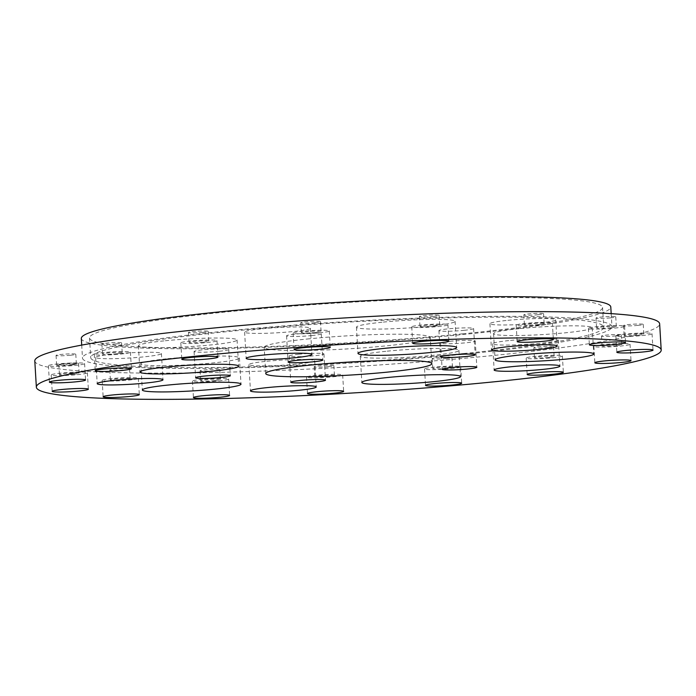 <?xml version="1.0" encoding="UTF-8"?>
<svg xmlns="http://www.w3.org/2000/svg" width="696" height="696" viewBox="0 0 696 696"><rect width="100%" height="100%" fill="white"/><g stroke="black" fill="none" stroke-linecap="round" stroke-linejoin="round"><path stroke-width="0.52" stroke-dasharray="3.48 2.61" d="M70.983 365.095A9.883 0.774 -3.4 0 1 56.637 365.252A9.883 0.774 -3.4 0 1 62.014 364.234A9.883 0.774 -3.4 0 1 76.369 364.078A9.883 0.774 -3.4 0 1 70.983 365.095M74.716 365.452A18.122 1.418 176.6 0 0 84.59 363.59A18.122 1.418 176.6 0 0 58.281 363.877A18.122 1.418 176.6 0 0 48.416 365.739A18.122 1.418 176.6 0 0 74.716 365.452M34.8 360.946A312.974 24.551 176.6 0 0 149.518 373.108A312.974 24.551 176.6 0 0 489.192 355.917A312.974 24.551 176.6 0 0 659.643 323.823M463.78 353.498A256.963 20.158 176.6 0 0 603.737 327.146A256.963 20.158 176.6 0 0 230.654 331.279A256.963 20.158 176.6 0 0 90.706 357.622A256.963 20.158 176.6 0 0 463.78 353.498M462.614 333.828A256.963 20.158 176.6 0 0 602.562 307.475A256.963 20.158 176.6 0 0 229.489 311.608A256.963 20.158 176.6 0 0 89.54 337.952A256.963 20.158 176.6 0 0 462.614 333.828M637.867 325.389A9.883 0.774 -3.4 0 1 623.512 325.545A9.883 0.774 -3.4 0 1 628.897 324.536A9.883 0.774 -3.4 0 1 643.243 324.371A9.883 0.774 -3.4 0 1 637.867 325.389M615.856 335.898A9.883 0.774 -3.4 0 1 601.509 336.055A9.883 0.774 -3.4 0 1 606.895 335.046A9.883 0.774 -3.4 0 1 621.241 334.88A9.883 0.774 -3.4 0 1 615.856 335.898M548.178 347.6A9.883 0.774 -3.4 0 1 533.832 347.756A9.883 0.774 -3.4 0 1 539.217 346.747A9.883 0.774 -3.4 0 1 553.564 346.591A9.883 0.774 -3.4 0 1 548.178 347.6M446.527 358.475A9.883 0.774 -3.4 0 1 432.181 358.64A9.883 0.774 -3.4 0 1 437.566 357.622A9.883 0.774 -3.4 0 1 451.913 357.466A9.883 0.774 -3.4 0 1 446.527 358.475M328.486 366.644A9.883 0.774 -3.4 0 1 314.131 366.809A9.883 0.774 -3.4 0 1 319.516 365.791A9.883 0.774 -3.4 0 1 333.863 365.635A9.883 0.774 -3.4 0 1 328.486 366.644M214.455 370.69A9.883 0.774 -3.4 0 1 200.1 370.855A9.883 0.774 -3.4 0 1 205.485 369.837A9.883 0.774 -3.4 0 1 219.832 369.68A9.883 0.774 -3.4 0 1 214.455 370.69M467.521 353.846A265.202 20.81 -3.4 0 1 82.485 358.118A265.202 20.81 -3.4 0 1 226.922 330.922A265.202 20.81 -3.4 0 1 611.958 326.659A265.202 20.81 -3.4 0 1 467.521 353.846M73.202 364.46A9.883 0.774 -3.4 0 1 58.847 364.617A9.883 0.774 -3.4 0 1 64.232 363.608A9.883 0.774 -3.4 0 1 78.578 363.442A9.883 0.774 -3.4 0 1 73.202 364.46M70.4 355.256A9.883 0.774 -3.4 0 1 56.054 355.412A9.883 0.774 -3.4 0 1 61.431 354.403A9.883 0.774 -3.4 0 1 75.786 354.247A9.883 0.774 -3.4 0 1 70.4 355.256M116.241 343.902A9.883 0.774 -3.4 0 1 101.894 344.059A9.883 0.774 -3.4 0 1 107.28 343.05A9.883 0.774 -3.4 0 1 121.626 342.884A9.883 0.774 -3.4 0 1 116.241 343.902M202.797 332.357A9.883 0.774 -3.4 0 1 188.451 332.514A9.883 0.774 -3.4 0 1 193.827 331.505A9.883 0.774 -3.4 0 1 208.182 331.348A9.883 0.774 -3.4 0 1 202.797 332.357M315.097 322.622A9.883 0.774 -3.4 0 1 300.75 322.779A9.883 0.774 -3.4 0 1 306.136 321.769A9.883 0.774 -3.4 0 1 320.482 321.613A9.883 0.774 -3.4 0 1 315.097 322.622M433.73 316.375A9.883 0.774 -3.4 0 1 419.384 316.541A9.883 0.774 -3.4 0 1 424.769 315.523A9.883 0.774 -3.4 0 1 439.115 315.366A9.883 0.774 -3.4 0 1 433.73 316.375M538.182 314.705A9.883 0.774 -3.4 0 1 523.836 314.862A9.883 0.774 -3.4 0 1 529.212 313.853A9.883 0.774 -3.4 0 1 543.567 313.687A9.883 0.774 -3.4 0 1 538.182 314.705M124.149 369.924A9.883 0.774 -3.4 0 1 109.803 370.081A9.883 0.774 -3.4 0 1 115.188 369.063A9.883 0.774 -3.4 0 1 129.534 368.906A9.883 0.774 -3.4 0 1 124.149 369.924M610.383 317.889A9.883 0.774 -3.4 0 1 596.037 318.055A9.883 0.774 -3.4 0 1 601.422 317.037A9.883 0.774 -3.4 0 1 615.769 316.88A9.883 0.774 -3.4 0 1 610.383 317.889M538.765 324.536A9.883 0.774 -3.4 0 1 524.419 324.701A9.883 0.774 -3.4 0 1 529.795 323.683A9.883 0.774 -3.4 0 1 544.15 323.527A9.883 0.774 -3.4 0 1 538.765 324.536M447.119 368.315A9.883 0.774 -3.4 0 1 432.764 368.471A9.883 0.774 -3.4 0 1 438.149 367.462A9.883 0.774 -3.4 0 1 452.496 367.297A9.883 0.774 -3.4 0 1 447.119 368.315M520.469 328.538A49.416 3.88 -3.4 0 1 592.218 327.746A49.416 3.88 -3.4 0 1 565.3 332.81A49.416 3.88 -3.4 0 1 493.56 333.601A49.416 3.88 -3.4 0 1 520.469 328.538M616.447 345.729A9.883 0.774 -3.4 0 1 602.092 345.895A9.883 0.774 -3.4 0 1 607.477 344.877A9.883 0.774 -3.4 0 1 621.824 344.72A9.883 0.774 -3.4 0 1 616.447 345.729M603.745 344.52A18.122 1.418 176.6 0 0 593.871 346.382A18.122 1.418 176.6 0 0 620.179 346.086A18.122 1.418 176.6 0 0 630.045 344.233A18.122 1.418 176.6 0 0 603.745 344.52M215.038 380.529A9.883 0.774 -3.4 0 1 200.683 380.686A9.883 0.774 -3.4 0 1 206.068 379.677A9.883 0.774 -3.4 0 1 220.415 379.52A9.883 0.774 -3.4 0 1 215.038 380.529M203.38 342.197A9.883 0.774 -3.4 0 1 189.034 342.354A9.883 0.774 -3.4 0 1 194.419 341.336A9.883 0.774 -3.4 0 1 208.765 341.179A9.883 0.774 -3.4 0 1 203.38 342.197M190.678 340.979A18.122 1.418 176.6 0 0 180.812 342.841A18.122 1.418 176.6 0 0 207.121 342.554A18.122 1.418 176.6 0 0 216.987 340.692A18.122 1.418 176.6 0 0 190.678 340.979M434.321 326.215A9.883 0.774 -3.4 0 1 419.966 326.372A9.883 0.774 -3.4 0 1 425.352 325.363A9.883 0.774 -3.4 0 1 439.698 325.197A9.883 0.774 -3.4 0 1 434.321 326.215M450.851 368.671A18.122 1.418 176.6 0 0 460.717 366.809A18.122 1.418 176.6 0 0 434.417 367.105A18.122 1.418 176.6 0 0 424.543 368.958A18.122 1.418 176.6 0 0 450.851 368.671M507.871 320.325A32.947 2.584 -3.4 0 1 555.695 319.803A32.947 2.584 -3.4 0 1 537.756 323.179A32.947 2.584 -3.4 0 1 489.923 323.71A32.947 2.584 -3.4 0 1 507.871 320.325M116.824 353.733A9.883 0.774 -3.4 0 1 102.477 353.899A9.883 0.774 -3.4 0 1 107.863 352.881A9.883 0.774 -3.4 0 1 122.209 352.724A9.883 0.774 -3.4 0 1 116.824 353.733M165.317 340.744A49.416 3.88 -3.4 0 1 237.066 339.944A49.416 3.88 -3.4 0 1 210.149 345.016A49.416 3.88 -3.4 0 1 138.408 345.808A49.416 3.88 -3.4 0 1 165.317 340.744M124.732 379.755A9.883 0.774 -3.4 0 1 110.386 379.912A9.883 0.774 -3.4 0 1 115.771 378.902A9.883 0.774 -3.4 0 1 130.117 378.746A9.883 0.774 -3.4 0 1 124.732 379.755M315.688 332.462A9.883 0.774 -3.4 0 1 301.333 332.618A9.883 0.774 -3.4 0 1 306.719 331.6A9.883 0.774 -3.4 0 1 321.065 331.444A9.883 0.774 -3.4 0 1 315.688 332.462M319.421 332.819A18.122 1.418 176.6 0 0 329.286 330.957A18.122 1.418 176.6 0 0 302.986 331.244A18.122 1.418 176.6 0 0 293.112 333.106A18.122 1.418 176.6 0 0 319.421 332.819M387.194 351.167A49.416 3.88 -3.4 0 1 458.942 350.375A49.416 3.88 -3.4 0 1 432.025 355.439A49.416 3.88 -3.4 0 1 360.276 356.239A49.416 3.88 -3.4 0 1 387.194 351.167M638.45 335.22A9.883 0.774 -3.4 0 1 624.095 335.385A9.883 0.774 -3.4 0 1 629.48 334.367A9.883 0.774 -3.4 0 1 643.826 334.21A9.883 0.774 -3.4 0 1 638.45 335.22M625.747 334.01A18.122 1.418 176.6 0 0 615.873 335.872A18.122 1.418 176.6 0 0 642.182 335.576A18.122 1.418 176.6 0 0 652.048 333.723A18.122 1.418 176.6 0 0 625.747 334.01M218.77 380.886A18.122 1.418 176.6 0 0 228.645 379.024A18.122 1.418 176.6 0 0 202.336 379.32A18.122 1.418 176.6 0 0 192.461 381.173A18.122 1.418 176.6 0 0 218.77 380.886M73.785 374.291A9.883 0.774 -3.4 0 1 59.43 374.457A9.883 0.774 -3.4 0 1 64.815 373.439A9.883 0.774 -3.4 0 1 79.161 373.282A9.883 0.774 -3.4 0 1 73.785 374.291M81.319 338.447A265.202 20.81 176.6 0 0 466.355 334.176A265.202 20.81 176.6 0 0 610.784 306.988M311.799 335.559A17.374 1.366 176.6 0 0 321.265 333.775A17.374 1.366 176.6 0 0 296.035 334.054A17.374 1.366 176.6 0 0 286.569 335.837A17.374 1.366 176.6 0 0 311.799 335.559M548.77 357.44A9.883 0.774 -3.4 0 1 534.415 357.596A9.883 0.774 -3.4 0 1 539.8 356.578A9.883 0.774 -3.4 0 1 554.147 356.422A9.883 0.774 -3.4 0 1 548.77 357.44M219.292 351.262A17.374 1.366 176.6 0 0 228.749 349.488A17.374 1.366 176.6 0 0 203.519 349.766A17.374 1.366 176.6 0 0 194.062 351.55A17.374 1.366 176.6 0 0 219.292 351.262M383.348 322.091A49.416 3.88 -3.4 0 1 455.088 321.3A49.416 3.88 -3.4 0 1 428.179 326.363A49.416 3.88 -3.4 0 1 356.43 327.163A49.416 3.88 -3.4 0 1 383.348 322.091M298.706 354.238A17.374 1.366 176.6 0 0 289.24 356.021A17.374 1.366 176.6 0 0 314.47 355.743A17.374 1.366 176.6 0 0 323.936 353.959A17.374 1.366 176.6 0 0 298.706 354.238M120.565 354.09A18.122 1.418 176.6 0 0 130.43 352.237A18.122 1.418 176.6 0 0 104.122 352.524A18.122 1.418 176.6 0 0 94.256 354.386A18.122 1.418 176.6 0 0 120.565 354.09M450.042 341.292A17.374 1.366 176.6 0 0 440.577 343.076A17.374 1.366 176.6 0 0 465.807 342.797A17.374 1.366 176.6 0 0 475.272 341.014A17.374 1.366 176.6 0 0 450.042 341.292M610.975 327.729A9.883 0.774 -3.4 0 1 596.62 327.886A9.883 0.774 -3.4 0 1 602.005 326.876A9.883 0.774 -3.4 0 1 616.351 326.711A9.883 0.774 -3.4 0 1 610.975 327.729M614.707 328.086A18.122 1.418 176.6 0 0 624.573 326.224A18.122 1.418 176.6 0 0 598.264 326.52A18.122 1.418 176.6 0 0 588.398 328.373A18.122 1.418 176.6 0 0 614.707 328.086M464.154 330.322A17.374 1.366 176.6 0 0 473.619 328.538A17.374 1.366 176.6 0 0 448.389 328.825A17.374 1.366 176.6 0 0 438.924 330.6A17.374 1.366 176.6 0 0 464.154 330.322M329.069 376.484A9.883 0.774 -3.4 0 1 314.723 376.64A9.883 0.774 -3.4 0 1 320.099 375.631A9.883 0.774 -3.4 0 1 334.454 375.466A9.883 0.774 -3.4 0 1 329.069 376.484M438.054 326.572A18.122 1.418 176.6 0 0 447.92 324.71A18.122 1.418 176.6 0 0 421.611 325.006A18.122 1.418 176.6 0 0 411.745 326.859A18.122 1.418 176.6 0 0 438.054 326.572M510.525 340.414A32.947 2.584 -3.4 0 1 558.357 339.883A32.947 2.584 -3.4 0 1 540.418 343.259A32.947 2.584 -3.4 0 1 492.585 343.789A32.947 2.584 -3.4 0 1 510.525 340.414M542.506 324.893A18.122 1.418 176.6 0 0 552.372 323.04A18.122 1.418 176.6 0 0 526.063 323.327A18.122 1.418 176.6 0 0 516.197 325.189A18.122 1.418 176.6 0 0 542.506 324.893M266.846 361.259A32.947 2.584 -3.4 0 1 314.679 360.728A32.947 2.584 -3.4 0 1 296.74 364.104A32.947 2.584 -3.4 0 1 248.907 364.634A32.947 2.584 -3.4 0 1 266.846 361.259M61.083 373.082A18.122 1.418 176.6 0 0 51.208 374.944A18.122 1.418 176.6 0 0 77.517 374.648A18.122 1.418 176.6 0 0 87.383 372.795A18.122 1.418 176.6 0 0 61.083 373.082M112.03 378.546A18.122 1.418 176.6 0 0 102.164 380.407A18.122 1.418 176.6 0 0 103.895 380.903A18.122 1.418 176.6 0 0 128.473 380.112A18.122 1.418 176.6 0 0 138.339 378.25A18.122 1.418 176.6 0 0 112.03 378.546M552.502 357.796A18.122 1.418 176.6 0 0 562.368 355.934A18.122 1.418 176.6 0 0 536.068 356.23A18.122 1.418 176.6 0 0 526.193 358.083A18.122 1.418 176.6 0 0 552.502 357.796M113.596 354.055A32.947 2.584 -3.4 0 1 161.42 353.525A32.947 2.584 -3.4 0 1 143.48 356.9A32.947 2.584 -3.4 0 1 95.648 357.431A32.947 2.584 -3.4 0 1 113.596 354.055M262.549 328.756A32.947 2.584 -3.4 0 1 310.381 328.225A32.947 2.584 -3.4 0 1 292.433 331.609A32.947 2.584 -3.4 0 1 244.609 332.14A32.947 2.584 -3.4 0 1 262.549 328.756M167.701 358.71A49.416 3.88 -3.4 0 1 239.441 357.918A49.416 3.88 -3.4 0 1 212.532 362.981A49.416 3.88 -3.4 0 1 140.783 363.773A49.416 3.88 -3.4 0 1 167.701 358.71M309.485 338.787A83.181 6.525 176.6 0 0 264.184 347.321A83.181 6.525 176.6 0 0 384.958 345.982A83.181 6.525 176.6 0 0 430.259 337.456A83.181 6.525 176.6 0 0 309.485 338.787M332.801 376.84A18.122 1.418 176.6 0 0 342.676 374.979A18.122 1.418 176.6 0 0 316.367 375.275A18.122 1.418 176.6 0 0 306.501 377.128A18.122 1.418 176.6 0 0 332.801 376.84M602.562 307.475L603.737 327.146M523.836 314.862L524.419 324.701M432.181 358.64L432.764 368.471M592.218 327.746L593.775 353.968M56.054 355.412L56.637 365.252M200.1 370.855L200.683 380.686M419.384 316.541L419.966 326.372M188.451 332.514L189.034 342.354M555.695 319.803L557.252 346.025M101.894 344.059L102.477 353.899M237.066 339.944L238.624 366.174M109.803 370.081L110.386 379.912M300.75 322.779L301.333 332.618M458.942 350.375L460.5 376.606M58.847 364.617L59.43 374.457M321.265 333.775L322.822 360.006M533.832 347.756L534.415 357.596M228.749 349.488L230.315 375.709M455.088 321.3L456.646 347.53M289.24 356.021L290.798 382.252M440.577 343.076L442.134 369.306M473.619 328.538L475.177 354.769M314.131 366.809L314.723 376.64M447.92 324.71L448.894 341.101M558.357 339.883L559.915 366.113M329.286 330.957L330.261 347.348M623.512 325.545L624.095 335.385M180.812 342.841L181.786 359.232M601.509 336.055L602.092 345.895M94.256 354.386L95.23 370.777M48.416 365.739L49.39 382.13M314.679 360.728L316.236 386.95M51.208 374.944L52.183 391.335M102.164 380.407L103.138 396.798M228.645 379.024L229.61 395.424M342.676 374.979L343.65 391.37M161.42 353.525L162.977 379.746M460.717 366.809L461.692 383.2M611.184 313.644L611.958 326.659M562.368 355.934L563.342 372.325M596.037 318.055L596.62 327.886M593.871 346.382L594.845 362.773M652.048 333.723L653.022 350.114M239.441 357.918L240.999 384.14M624.573 326.224L625.547 342.615M552.372 323.04L553.346 339.43M310.381 328.225L311.939 354.455M265.741 373.543L264.184 347.321M439.115 315.366L439.698 325.197M489.923 323.71L491.48 349.931M219.832 369.68L220.415 379.52M87.383 372.795L88.357 389.186M438.924 330.6L440.481 356.83M516.197 325.189L517.172 341.579M244.609 332.14L246.166 358.362M130.43 352.237L131.405 368.628M84.59 363.59L85.564 379.981M356.43 327.163L357.988 353.385M194.062 351.55L195.619 377.771M306.501 377.128L307.475 393.518M475.272 341.014L476.83 367.244M89.54 337.952L90.706 357.622M140.783 363.773L142.341 390.004M492.585 343.789L494.143 370.02M75.786 354.247L76.369 364.078M81.71 345.094L82.485 358.118M121.626 342.884L122.209 352.724M621.241 334.88L621.824 344.72M78.578 363.442L79.161 373.282M138.408 345.808L139.966 372.038M451.913 357.466L452.496 367.297M424.543 368.958L425.517 385.358M411.745 326.859L412.719 343.25M129.534 368.906L130.117 378.746M630.045 344.233L631.02 360.624M543.567 313.687L544.15 323.527M615.769 316.88L616.351 326.711M208.182 331.348L208.765 341.179M588.398 328.373L589.373 344.764M526.193 358.083L527.168 374.474M431.816 363.677L430.259 337.456M216.987 340.692L217.961 357.083M615.873 335.872L616.847 352.263M95.648 357.431L97.205 383.661M248.907 364.634L250.464 390.865M293.112 333.106L294.086 349.496M643.243 324.371L643.826 334.21M320.482 321.613L321.065 331.444M138.339 378.25L139.313 394.649M360.276 356.239L361.842 382.461M333.863 365.635L334.454 375.466M192.461 381.173L193.436 397.573M286.569 335.837L288.127 362.068M493.56 333.601L495.117 359.832M553.564 346.591L554.147 356.422M323.936 353.959L325.493 380.19"/><path stroke-width="1.04" d="M490.75 382.147A312.974 24.551 176.6 0 0 661.2 350.053A312.974 24.551 176.6 0 0 206.808 355.082A312.974 24.551 176.6 0 0 36.357 387.176A312.974 24.551 176.6 0 0 490.75 382.147M661.2 350.053L659.643 323.823A312.974 24.551 176.6 0 0 205.25 328.86A312.974 24.551 176.6 0 0 34.8 360.946L36.357 387.176M268.412 387.481A32.947 2.584 -3.4 0 1 316.236 386.95A32.947 2.584 -3.4 0 1 298.297 390.334A32.947 2.584 -3.4 0 1 250.464 390.865A32.947 2.584 -3.4 0 1 268.412 387.481M264.106 354.986A32.947 2.584 -3.4 0 1 311.939 354.455A32.947 2.584 -3.4 0 1 293.999 357.831A32.947 2.584 -3.4 0 1 246.166 358.362A32.947 2.584 -3.4 0 1 264.106 354.986M384.905 348.322A49.416 3.88 -3.4 0 1 456.646 347.53A49.416 3.88 -3.4 0 1 429.736 352.594A49.416 3.88 -3.4 0 1 357.988 353.385A49.416 3.88 -3.4 0 1 384.905 348.322M522.026 354.769A49.416 3.88 -3.4 0 1 593.775 353.968A49.416 3.88 -3.4 0 1 566.857 359.04A49.416 3.88 -3.4 0 1 495.117 359.832A49.416 3.88 -3.4 0 1 522.026 354.769M166.875 366.966A49.416 3.88 -3.4 0 1 238.624 366.174A49.416 3.88 -3.4 0 1 211.706 371.238A49.416 3.88 -3.4 0 1 139.966 372.038A49.416 3.88 -3.4 0 1 166.875 366.966M169.258 384.94A49.416 3.88 -3.4 0 1 240.999 384.14A49.416 3.88 -3.4 0 1 214.09 389.212A49.416 3.88 -3.4 0 1 142.341 390.004A49.416 3.88 -3.4 0 1 169.258 384.94M115.153 380.277A32.947 2.584 -3.4 0 1 162.977 379.746A32.947 2.584 -3.4 0 1 145.038 383.131A32.947 2.584 -3.4 0 1 97.205 383.661A32.947 2.584 -3.4 0 1 115.153 380.277M512.082 366.644A32.947 2.584 -3.4 0 1 559.915 366.113A32.947 2.584 -3.4 0 1 541.975 369.489A32.947 2.584 -3.4 0 1 494.143 370.02A32.947 2.584 -3.4 0 1 512.082 366.644M297.592 360.284A17.374 1.366 -3.4 0 1 322.822 360.006A17.374 1.366 -3.4 0 1 313.357 361.79A17.374 1.366 -3.4 0 1 288.127 362.068A17.374 1.366 -3.4 0 1 297.592 360.284M205.085 375.997A17.374 1.366 -3.4 0 1 230.315 375.709A17.374 1.366 -3.4 0 1 220.85 377.493A17.374 1.366 -3.4 0 1 195.619 377.771A17.374 1.366 -3.4 0 1 205.085 375.997M300.263 380.468A17.374 1.366 -3.4 0 1 325.493 380.19A17.374 1.366 -3.4 0 1 316.027 381.965A17.374 1.366 -3.4 0 1 290.798 382.252A17.374 1.366 -3.4 0 1 300.263 380.468M467.364 369.028A17.374 1.366 -3.4 0 1 442.134 369.306A17.374 1.366 -3.4 0 1 451.6 367.523A17.374 1.366 -3.4 0 1 476.83 367.244A17.374 1.366 -3.4 0 1 467.364 369.028M449.947 355.047A17.374 1.366 -3.4 0 1 475.177 354.769A17.374 1.366 -3.4 0 1 465.711 356.552A17.374 1.366 -3.4 0 1 440.481 356.83A17.374 1.366 -3.4 0 1 449.947 355.047M422.585 341.397A18.122 1.418 -3.4 0 1 448.894 341.101A18.122 1.418 -3.4 0 1 439.028 342.963A18.122 1.418 -3.4 0 1 412.719 343.25A18.122 1.418 -3.4 0 1 422.585 341.397M303.961 347.643A18.122 1.418 -3.4 0 1 330.261 347.348A18.122 1.418 -3.4 0 1 320.395 349.209A18.122 1.418 -3.4 0 1 294.086 349.496A18.122 1.418 -3.4 0 1 303.961 347.643M191.652 357.379A18.122 1.418 -3.4 0 1 217.961 357.083A18.122 1.418 -3.4 0 1 208.095 358.945A18.122 1.418 -3.4 0 1 181.786 359.232A18.122 1.418 -3.4 0 1 191.652 357.379M121.539 370.49A18.122 1.418 -3.4 0 1 95.23 370.777A18.122 1.418 -3.4 0 1 105.096 368.915A18.122 1.418 -3.4 0 1 131.405 368.628A18.122 1.418 -3.4 0 1 121.539 370.49M75.69 381.843A18.122 1.418 -3.4 0 1 49.39 382.13A18.122 1.418 -3.4 0 1 59.256 380.277A18.122 1.418 -3.4 0 1 85.564 379.981A18.122 1.418 -3.4 0 1 75.69 381.843M78.491 391.048A18.122 1.418 -3.4 0 1 52.183 391.335A18.122 1.418 -3.4 0 1 62.057 389.482A18.122 1.418 -3.4 0 1 88.357 389.186A18.122 1.418 -3.4 0 1 78.491 391.048M386.515 372.212A83.181 6.525 -3.4 0 1 265.741 373.543A83.181 6.525 -3.4 0 1 311.042 365.017A83.181 6.525 -3.4 0 1 431.816 363.677A83.181 6.525 -3.4 0 1 386.515 372.212M203.31 395.711A18.122 1.418 -3.4 0 1 229.61 395.424A18.122 1.418 -3.4 0 1 219.745 397.277A18.122 1.418 -3.4 0 1 193.436 397.573A18.122 1.418 -3.4 0 1 203.31 395.711M317.341 391.665A18.122 1.418 -3.4 0 1 343.65 391.37A18.122 1.418 -3.4 0 1 333.775 393.231A18.122 1.418 -3.4 0 1 307.475 393.518A18.122 1.418 -3.4 0 1 317.341 391.665M435.383 383.496A18.122 1.418 -3.4 0 1 461.692 383.2A18.122 1.418 -3.4 0 1 451.826 385.062A18.122 1.418 -3.4 0 1 425.517 385.358A18.122 1.418 -3.4 0 1 435.383 383.496M553.477 374.187A18.122 1.418 -3.4 0 1 527.168 374.474A18.122 1.418 -3.4 0 1 537.034 372.621A18.122 1.418 -3.4 0 1 563.342 372.325A18.122 1.418 -3.4 0 1 553.477 374.187M621.154 362.477A18.122 1.418 -3.4 0 1 594.845 362.773A18.122 1.418 -3.4 0 1 604.72 360.911A18.122 1.418 -3.4 0 1 631.02 360.624A18.122 1.418 -3.4 0 1 621.154 362.477M626.722 350.401A18.122 1.418 -3.4 0 1 653.022 350.114A18.122 1.418 -3.4 0 1 643.156 351.967A18.122 1.418 -3.4 0 1 616.847 352.263A18.122 1.418 -3.4 0 1 626.722 350.401M599.239 342.91A18.122 1.418 -3.4 0 1 625.547 342.615A18.122 1.418 -3.4 0 1 615.682 344.476A18.122 1.418 -3.4 0 1 589.373 344.764A18.122 1.418 -3.4 0 1 599.239 342.91M543.472 341.292A18.122 1.418 -3.4 0 1 517.172 341.579A18.122 1.418 -3.4 0 1 527.037 339.726A18.122 1.418 -3.4 0 1 553.346 339.43A18.122 1.418 -3.4 0 1 543.472 341.292M113.004 394.936A18.122 1.418 176.6 0 0 103.138 396.798A18.122 1.418 176.6 0 0 104.87 397.294A18.122 1.418 176.6 0 0 129.447 396.502A18.122 1.418 176.6 0 0 139.313 394.649A18.122 1.418 176.6 0 0 113.004 394.936M509.428 346.556A32.947 2.584 -3.4 0 1 557.252 346.025A32.947 2.584 -3.4 0 1 539.313 349.409A32.947 2.584 -3.4 0 1 491.48 349.931A32.947 2.584 -3.4 0 1 509.428 346.556M388.751 377.397A49.416 3.88 -3.4 0 1 460.5 376.606A49.416 3.88 -3.4 0 1 433.582 381.669A49.416 3.88 -3.4 0 1 361.842 382.461A49.416 3.88 -3.4 0 1 388.751 377.397M611.184 313.644L610.784 306.988A265.202 20.81 176.6 0 0 225.756 311.251A265.202 20.81 176.6 0 0 81.319 338.447L81.71 345.094"/></g></svg>
